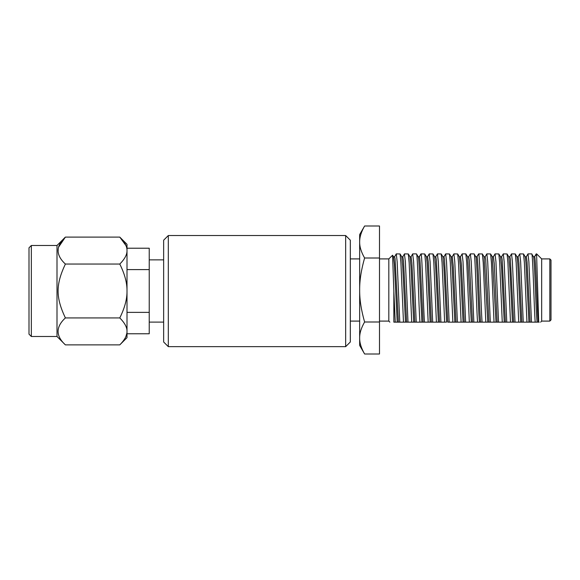 <?xml version="1.0" encoding="UTF-8"?>
<svg xmlns="http://www.w3.org/2000/svg" width="580" height="580" viewBox="0 0 580 580"><rect width="100%" height="100%" fill="white"/><g stroke="black" fill="none" stroke-linecap="round" stroke-linejoin="round"><path stroke-width="0.87" d="M551 319.928L551 260.072L549.833 258.905L549.833 321.095L551 319.928M549.833 258.905L541.669 258.905L541.669 321.095L549.833 321.095M534.463 256.846L536.217 253.888L536.652 255.939L536.652 253.888L541.669 258.905M536.652 255.939L538.697 322.146L539.219 322.146L538.334 322.146C537.609 317.862 536.891 296.561 536.159 278.704C535.55 263.806 535.021 256.483 534.564 256.751L533.426 256.751C534.02 255.606 534.803 273.398 535.282 285.875C535.76 297.823 536.5 318.362 537.167 322.139L538.334 322.146M393.842 290.805L393.842 322.146C388.506 322.146 388.506 322.146 393.842 322.146C388.506 322.146 388.506 322.146 393.842 322.146L406.623 322.146M399.069 322.146L397.902 322.146M407.298 322.146L404.724 322.146M415.534 322.146L414.366 322.146M423.762 322.146L422.602 322.146M431.998 322.146L430.831 322.146M440.227 322.146L439.06 322.146M439.56 322.146L445.882 322.146M456.692 322.146L455.525 322.146M464.921 322.146L463.761 322.146M473.157 322.146L471.989 322.146M481.385 322.146L480.225 322.146M489.622 322.146L488.454 322.146M497.85 322.146L496.683 322.146M504.904 322.146L503.505 322.146M506.775 322.146L504.158 261.631L503.288 253.888L507.079 253.968L507.928 262.747L510.48 322.146L504.919 322.146M514.315 322.146L513.148 322.146M522.544 322.146L521.384 322.146M530.78 322.146L529.612 322.146M530.113 322.146L537.167 322.146M521.877 322.146L530.098 322.146M510.48 322.146L521.87 322.146M487.773 322.146L505.405 322.146M479.544 322.146L487.758 322.146M471.315 322.146L479.529 322.146M463.079 322.146L471.301 322.146M454.851 322.146L463.065 322.146M447.796 322.146L454.843 322.146M431.332 322.146L439.546 322.146M423.096 322.146L431.317 322.146M414.867 322.146L423.088 322.146M406.638 322.146L414.852 322.146M399.772 322.146L397.155 261.638L396.278 253.888L400.062 253.96L400.918 262.733L403.47 322.146M396.278 253.888L394.523 256.853M408.001 322.146L405.384 261.631L404.427 253.968M404.507 253.888L408.298 253.953L409.154 262.66L411.713 322.146M416.23 322.146L413.613 261.631L412.655 253.968M412.735 253.888L416.44 253.888L418.231 256.846M421.921 322.125L419.543 274.007C418.84 259.079 418.659 258.6 418.209 256.81L416.512 253.931C417.658 253.634 418.796 307.762 419.935 322.146M424.466 322.146C423.32 307.77 422.175 253.634 421.036 253.931L420.877 253.968M420.971 253.888L424.748 253.96L425.604 262.696L428.171 322.146M432.695 322.146L430.077 261.631L429.207 253.888L427.453 256.853M429.2 253.888L432.977 253.953L433.833 262.675L436.407 322.146M440.923 322.146L438.306 261.623L437.436 253.888L435.682 256.846M437.436 253.888L441.213 253.953L442.069 262.653L444.642 322.146M449.152 322.146L446.535 261.631L445.665 253.888L443.91 256.846M445.665 253.888L449.457 253.968L450.305 262.747L452.857 322.146M457.395 322.146L454.771 261.638L453.901 253.888L452.146 256.846M453.893 253.888L457.678 253.96L458.534 262.726L461.093 322.146M465.631 322.146L463.007 261.638L462.137 253.888L460.382 256.853M465.827 253.888L466.762 262.704L469.329 322.146M473.853 322.146L471.243 261.631L470.365 253.888L468.611 256.853M470.358 253.888L474.099 253.902L475.854 256.846M474.571 254.678L474.114 253.902C475.259 252.88 476.412 307.618 477.558 322.146M482.089 322.146C480.929 307.618 479.783 252.88 478.63 253.902L476.84 256.846M475.81 256.766L476.97 256.766L478.623 253.902L482.372 253.96L483.227 262.704L485.793 322.146M490.317 322.146L487.7 261.638L486.83 253.888L485.076 256.853M486.823 253.888L490.6 253.953L491.456 262.682L494.029 322.146M498.546 322.146L495.936 261.631L495.059 253.888L493.304 256.846M495.059 253.888L498.836 253.953L499.692 262.653L502.265 322.146M503.288 253.888L501.533 256.846M515.018 322.146L512.394 261.631L511.524 253.888L509.769 256.846M511.516 253.888L515.308 253.96L516.157 262.733L518.716 322.146M523.254 322.146L520.63 261.631L519.76 253.888L518.005 256.853M519.752 253.888L523.53 253.96L524.385 262.704L526.952 322.146M531.476 322.146L528.866 261.631L527.988 253.888L526.234 256.853M535.188 322.146C534.035 307.487 532.861 252.155 531.708 253.895L533.477 256.824M393.842 290.986L395.241 322.146M413.692 322.118L410.93 266.111L410.009 256.839M405.471 322.118L402.701 266.184L401.78 256.853L400.062 253.96M379.494 258.905L388.825 258.905L392.573 255.229L393.834 290.805M397.227 322.125L394.357 264.357L393.537 256.839L392.573 255.229M423.088 322.125L420.71 274.007C420.007 259.079 419.826 258.6 419.376 256.81L418.144 256.766M414.852 322.118L411.873 262.711L411.075 256.773L409.915 256.773M406.623 322.118L403.564 261.645L402.846 256.773L401.686 256.773M398.387 322.125L395.067 258.695L394.617 256.773L393.45 256.773M447.782 322.125L444.555 259.644L444.004 256.766L442.837 256.766M439.553 322.118L436.32 259.572L435.768 256.766L434.601 256.766M431.317 322.118L428.272 261.798L427.54 256.773L426.373 256.773M446.614 322.125L443.91 267.293L442.924 256.839L441.213 253.96M438.386 322.118L435.623 266.336L434.696 256.846L432.985 253.968M430.15 322.118L427.185 262.899L426.459 256.846L424.756 253.968M388.825 258.905L388.825 321.095L389.876 322.146M364.61 353.996C361.209 348.072 359.564 342.736 359.658 337.995L359.658 345.419L364.61 353.996L379.494 353.996L379.494 226.004L364.61 226.004C361.209 231.927 359.564 237.263 359.658 242.005L359.658 234.581L364.61 226.004M364.61 321.994C361.209 310.155 359.564 299.49 359.658 290C359.564 280.51 361.209 269.845 364.61 258.006C361.209 252.082 359.564 246.754 359.658 242.005L359.658 337.995C359.564 333.246 361.209 327.918 364.61 321.994L379.494 321.994M379.494 258.006L364.61 258.006M471.308 322.118L467.625 256.846L465.914 253.968M463.079 322.125L460.274 265.517L459.389 256.846L457.685 253.968M454.843 322.132L452.146 267.315L451.16 256.839L449.457 253.96M472.475 322.118L469.307 260.282L468.698 256.773L467.531 256.773M480.711 322.125C479.907 317.34 479.123 291.733 478.319 273.731C477.753 261.718 477.304 256.07 476.97 256.781L475.76 256.766M464.247 322.125L461.354 264.052L460.469 256.773L459.302 256.773M456.01 322.132L453.219 265.654L452.24 256.766L451.073 256.766M505.405 322.125L502.171 259.601L501.627 256.766L500.46 256.766M497.176 322.118L494.262 263.712L493.391 256.773L492.224 256.773M488.94 322.118L485.757 260.087L485.163 256.773L483.995 256.773M504.238 322.125L501.526 267.184L500.547 256.839L498.836 253.96M496.009 322.118L492.318 256.846L490.608 253.968M487.773 322.118L484.083 256.846L482.379 253.968M479.544 322.125C478.739 317.34 477.956 291.733 477.151 273.731C476.586 261.718 476.137 256.07 475.803 256.781M528.931 322.118L525.958 262.755L525.248 256.846L523.537 253.968M520.702 322.125L517.78 263.639L517.012 256.846L515.308 253.968M512.466 322.132L509.813 268.112L508.783 256.839L507.079 253.96M530.098 322.118L527.032 261.522L526.321 256.773L525.154 256.773M521.87 322.125L518.861 262.327L518.092 256.773L516.925 256.773M513.634 322.132L510.385 259.39L509.863 256.766L508.696 256.766M345.658 346.659L350.32 341.99L350.32 240.192L345.658 235.531L345.658 346.659L168.316 346.659L168.316 235.531L345.658 235.531M168.316 235.531L163.647 240.192L163.647 341.99L168.316 346.659M119.784 317.934C124.736 307.965 127.143 298.983 127.005 290.986C127.143 282.996 124.736 274.014 119.784 264.045C124.736 259.057 127.143 254.569 127.005 250.575C127.143 246.58 124.736 242.085 119.784 237.104L127.005 244.318L127.005 331.405C127.143 327.41 124.736 322.922 119.784 317.934L65.388 317.934C55.658 297.33 55.658 284.649 65.388 264.045C55.658 255.062 55.658 246.079 65.388 237.104L58.739 246.906M119.784 344.875L127.005 337.661L127.005 331.405C127.143 335.399 124.736 339.894 119.784 344.875L65.388 344.875C55.658 335.9 55.658 326.917 65.388 317.934M127.005 333.275L127.005 312.867M127.005 270.577L127.005 311.402M127.005 248.704L127.005 269.113M29 247.819L29 334.16L31.334 336.494L31.334 245.485L29 247.819M31.334 245.485L57 245.485L57 336.494L31.334 336.494M58.167 250.575L58.196 249.762M125.918 245.514L119.784 237.104L65.388 237.104L57 245.485M126.875 333.152L125.918 336.465M119.784 264.045L65.388 264.045M127.005 248.218L149.234 248.218L149.234 333.761L127.005 333.761M149.234 269.606L127.005 269.606M149.234 312.373L127.005 312.373M536.652 253.888L534.572 256.751M421.022 253.931L419.376 256.788L418.209 256.788M541.669 321.095L540.618 322.146M462.129 253.888L465.834 253.888M527.981 253.888L531.686 253.888M408.298 253.953L410.002 256.831M410.988 256.846L412.648 253.968M420.884 253.96L419.217 256.839M402.752 256.853L404.42 253.968M379.494 321.095L388.825 321.095M350.32 321.095L359.658 321.095M350.32 258.905L359.658 258.905M163.647 259.876L149.234 259.876M163.647 322.103L149.234 322.103M57 336.494L65.388 344.875"/></g></svg>
